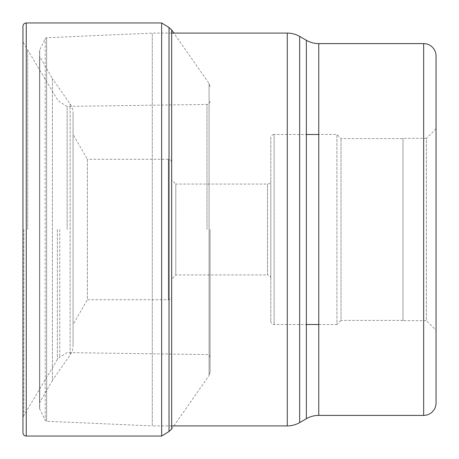 <?xml version="1.0" encoding="UTF-8"?>
<svg xmlns="http://www.w3.org/2000/svg" width="459" height="459" viewBox="0 0 459 459"><rect width="100%" height="100%" fill="white"/><g stroke="black" fill="none" stroke-linecap="round" stroke-linejoin="round"><path stroke-width="0.34" stroke-dasharray="2.29 1.72" d="M27.672 229.5L27.672 50.14L27.672 229.5M22.95 432.745L22.95 26.255M161.648 22.95L161.648 436.05M210.09 229.5L210.09 372.347L210.09 229.5M67.157 229.5L67.157 106.396L67.157 229.5M171.672 33.094L152.285 33.094L46.629 37.741A1.652 1.652 0 0 0 45.217 38.671L39.703 50.054L39.703 408.946L45.217 420.329L45.217 38.671L45.217 420.329A1.652 1.652 0 0 0 46.629 421.259L152.285 425.906L152.285 33.094L152.285 425.906L171.672 425.906M287.271 33.094L287.271 425.906M299.664 36.416L299.664 422.584M318.764 415.395L318.764 43.605M306.371 418.717L306.371 40.283M46.629 37.741L46.629 421.259L46.629 37.741M39.537 408.229A1.652 1.652 0 0 0 39.703 408.946L39.703 50.054A1.652 1.652 0 0 0 39.537 50.771L39.537 408.229L39.537 50.771M39.537 55.728L39.537 403.272L39.537 55.728A1.652 1.652 0 0 0 39.761 56.555L39.761 402.445L39.761 56.555L52.418 78.609L52.418 380.391L39.761 402.445A1.652 1.652 0 0 0 39.537 403.272M52.418 78.609L52.418 380.391L70.112 354.996L70.112 104.004L70.112 354.996A16.524 16.524 0 0 0 73.073 345.552L73.073 113.448A16.524 16.524 0 0 0 70.112 104.004L52.418 78.609M73.073 113.448L73.073 345.552M73.073 324.513L73.073 134.487L73.073 324.513L87.388 299.727L87.388 159.273L73.073 134.487M87.388 159.273L87.388 299.727L168.361 299.727A3.305 3.305 0 0 0 171.666 296.422L171.666 162.578A3.305 3.305 0 0 0 168.361 159.273L168.361 299.727L168.361 159.273L87.388 159.273M171.666 296.422L171.666 162.578M171.666 179.928L171.666 279.072L171.666 179.928L175.797 184.059L175.797 274.941L175.797 184.059L267.505 184.059L267.505 274.941L175.797 274.941L171.666 279.072M270.81 278.246A3.305 3.305 0 0 0 267.505 274.941L267.505 184.059A3.305 3.305 0 0 0 270.81 180.754L270.81 278.246L270.81 180.754M270.81 137.792L270.81 321.208L270.81 137.792A3.305 3.305 0 0 1 274.115 134.487L274.115 324.513L274.115 134.487L306.371 134.487M270.81 321.208A3.305 3.305 0 0 0 274.115 324.513L306.371 324.513M318.764 324.513L336.906 324.513L336.906 134.487L341.037 138.618L403.002 138.618L403.002 320.382L341.037 320.382L341.037 138.618L341.037 320.382L336.906 324.513L336.906 134.487L318.764 134.487M403.002 320.669L403.002 138.331L403.002 320.669L426.422 320.669L426.422 138.331L403.002 138.331M403.002 320.382L403.002 138.618M436.05 128.704L426.422 138.331L426.422 320.669L436.05 330.296L436.05 128.704L436.05 330.296M436.05 55.998L436.05 403.002M423.657 43.605L423.657 415.395M23.839 229.5L23.839 415.441L23.839 229.5M26.255 436.05L26.255 22.95M169.027 27.494L169.027 431.506M210.09 372.347L209.074 375.554L209.074 83.446L209.074 375.554L171.672 429.01L171.672 29.99M206.992 229.5L206.992 104.428L206.992 229.5M59.75 229.5L59.75 357.068L59.75 229.5M57.364 229.5L57.364 359.454L57.364 229.5M210.09 101.284C209.889 103.189 208.862 104.239 206.992 104.428L67.157 106.396L59.75 101.932L57.364 99.546L23.839 43.559L22.95 40.254M210.09 357.716C209.889 355.811 208.862 354.761 206.992 354.572L67.157 352.604L59.75 357.068L57.364 359.454L23.839 415.441L22.95 418.746M210.09 86.653L209.074 83.446L173.846 33.094"/><path stroke-width="0.69" d="M22.95 229.5L22.95 432.745C23.162 434.771 24.264 435.872 26.255 436.05L26.255 22.95C24.264 23.128 23.162 24.229 22.95 26.255L22.95 229.5M173.846 33.094L171.672 29.99L169.027 27.494L169.027 431.506L161.648 436.05L161.648 22.95L26.255 22.95M171.672 425.906L287.271 425.906A24.786 24.786 0 0 0 299.664 422.584L306.371 418.717A24.786 24.786 0 0 1 318.764 415.395L423.657 415.395L423.657 43.605L318.764 43.605L318.764 415.395M171.672 33.094L287.271 33.094A24.786 24.786 0 0 1 299.664 36.416L306.371 40.283A24.786 24.786 0 0 0 318.764 43.605M306.371 40.283L306.371 418.717M287.271 425.906L287.271 33.094M299.664 422.584L299.664 36.416M318.764 324.513L306.371 324.513M318.764 134.487L306.371 134.487M423.657 43.605A12.393 12.393 0 0 1 436.05 55.998L436.05 403.002A12.393 12.393 0 0 1 423.657 415.395M171.672 29.99L171.672 429.01L169.027 431.506M161.648 436.05L26.255 436.05M169.027 27.494L161.648 22.95"/></g></svg>
